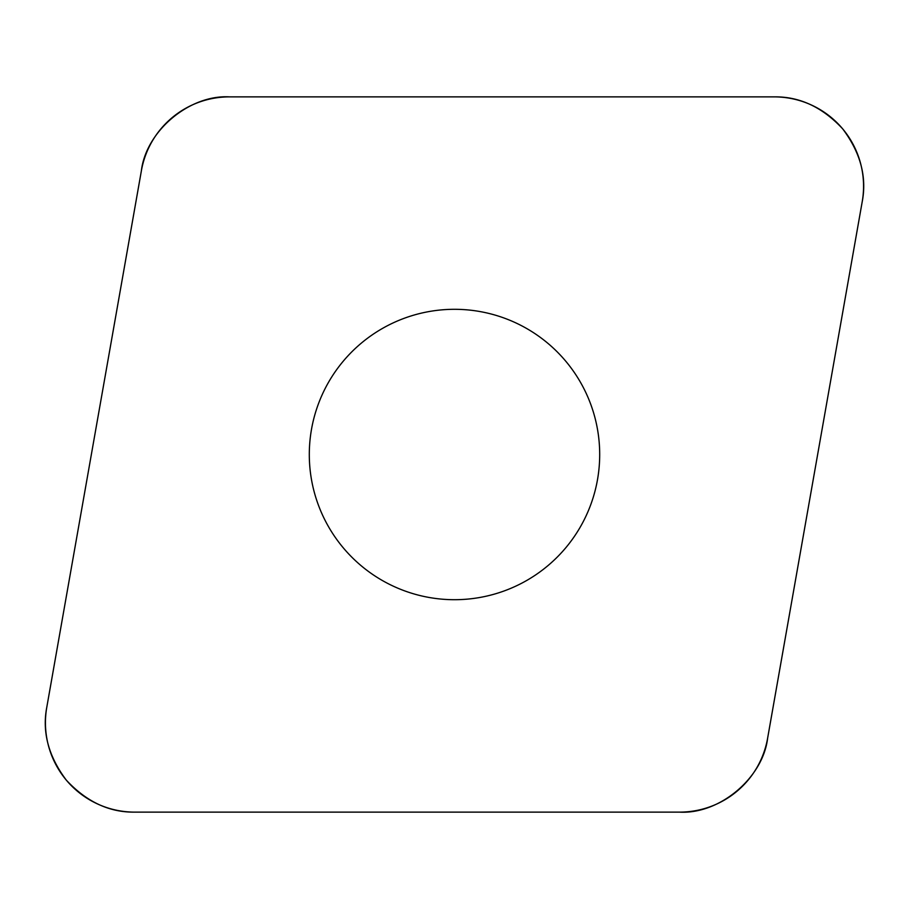 <?xml version="1.0" encoding="UTF-8"?>
<svg xmlns="http://www.w3.org/2000/svg" width="909" height="909" viewBox="0 0 909 909"><rect width="100%" height="100%" fill="white"/><g stroke="black" fill="none" stroke-linecap="round" stroke-linejoin="round"><path stroke-width="0.68" stroke-dasharray="4.54 3.41" d="M343.272 547.832A145.19 145.19 0 0 0 590.941 504.154A145.19 145.19 0 0 0 429.287 311.514A145.19 145.19 0 0 0 343.272 547.832M229.432 96.877L774.15 96.877A89.412 89.412 0 0 1 862.198 201.809L767.616 738.244A89.412 89.412 0 0 1 679.568 812.123L134.85 812.123A89.412 89.412 0 0 1 46.802 707.191L141.384 170.756A89.412 89.412 0 0 1 229.432 96.877"/><path stroke-width="1.36" d="M774.15 96.877L229.432 96.877A89.412 89.412 0 0 0 141.384 170.756L46.802 707.191A89.412 89.412 0 0 0 134.85 812.123L679.568 812.123A89.412 89.412 0 0 0 767.616 738.244L862.198 201.809A89.412 89.412 0 0 0 774.15 96.877M343.272 547.832A145.19 145.19 0 0 0 590.941 504.154A145.19 145.19 0 0 0 429.287 311.514A145.19 145.19 0 0 0 343.272 547.832M679.318 812.123C719.405 814.578 763.106 777.899 767.65 738.006L862.164 202.037C867.05 177.028 860.539 152.621 842.643 128.805C822.304 107.046 799.397 96.399 773.923 96.877L229.682 96.877C189.595 94.422 145.894 131.101 141.35 170.994L46.836 706.963C41.95 731.972 48.461 756.379 66.357 780.195C86.696 801.954 109.603 812.601 135.077 812.123L679.318 812.123"/></g></svg>
